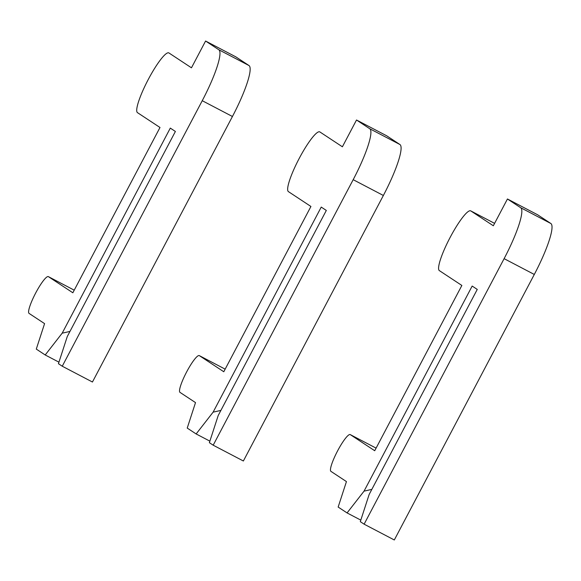 <?xml version="1.0" encoding="UTF-8"?>
<svg xmlns="http://www.w3.org/2000/svg" width="581" height="581" viewBox="0 0 581 581"><rect width="100%" height="100%" fill="white"/><g stroke="black" fill="none" stroke-linecap="round" stroke-linejoin="round"><path stroke-width="0.87" d="M58.441 363.699L67.273 336.53L175.397 131.459L170.306 128.103L62.182 333.174L45.202 354.969L36.291 349.101L44.577 323.624L29.05 313.391A20.763 3.639 117.6 0 1 35.594 293.173A20.763 3.639 117.6 0 1 48.361 276.629A20.763 3.639 117.6 0 1 48.412 276.658L72.85 292.773L159.993 127.493L137.465 112.641A33.742 5.919 117.6 0 1 148.097 79.793A33.742 5.919 117.6 0 1 168.839 52.907A33.742 5.919 117.6 0 1 168.933 52.958L191.461 67.81L205.58 41.026L218.819 49.755A51.912 9.1 117.6 0 1 202.246 100.702L62.254 366.219L58.441 363.699M62.182 333.174L69.96 331.439M58.935 362.159L45.202 354.969M205.58 41.026L235.77 56.822L249.002 65.551A51.912 9.1 117.6 0 1 232.436 116.498L92.444 382.015L62.254 366.219M209.371 442.678L218.209 415.509L326.326 210.438L321.235 207.083L213.118 412.154L196.138 433.949L187.227 428.081L195.514 402.604L179.987 392.371A20.763 3.639 117.6 0 1 186.523 372.152A20.763 3.639 117.6 0 1 199.29 355.608A20.763 3.639 117.6 0 1 199.348 355.637L223.787 371.753L310.929 206.473L288.401 191.621A33.742 5.919 117.6 0 1 299.026 158.773A33.742 5.919 117.6 0 1 319.775 131.887A33.742 5.919 117.6 0 1 319.87 131.938L342.391 146.79L356.516 120.006L369.748 128.735A51.912 9.1 117.6 0 1 353.183 179.682L213.191 445.199L209.371 442.678M213.118 412.154L220.889 410.418M209.872 441.139L196.138 433.949M356.516 120.006L386.699 135.801L399.939 144.531A51.912 9.1 117.6 0 1 383.366 195.477L243.374 460.994L213.191 445.199M360.307 521.658L369.146 494.489L477.262 289.418L472.171 286.063L364.055 491.134L347.068 512.929L338.157 507.06L346.443 481.584L330.916 471.351A20.763 3.639 117.6 0 1 337.459 451.132A20.763 3.639 117.6 0 1 350.227 434.588A20.763 3.639 117.6 0 1 350.285 434.617L374.716 450.733L461.859 285.453L439.33 270.601A33.742 5.919 117.6 0 1 449.963 237.752A33.742 5.919 117.6 0 1 470.712 210.867A33.742 5.919 117.6 0 1 470.799 210.918L493.327 225.769L507.445 198.985L520.685 207.715A51.912 9.1 117.6 0 1 504.112 258.661L364.12 524.178L360.307 521.658M364.055 491.134L371.825 489.398M360.808 520.118L347.068 512.929M507.445 198.985L537.636 214.781L550.868 223.511A51.912 9.1 117.6 0 1 534.302 274.457L394.31 539.974L364.12 524.178M48.361 276.629L74.223 290.166L48.412 276.658M249.002 65.551L218.819 49.755M232.436 116.498L202.246 100.702M199.29 355.608L225.159 369.146L199.348 355.637M399.939 144.531L369.748 128.735M383.366 195.477L353.183 179.682M350.227 434.588L376.096 448.125L350.285 434.617M494.591 223.365L470.799 210.918M550.868 223.511L520.685 207.715M534.302 274.457L504.112 258.661M494.598 223.365L470.712 210.867"/></g></svg>
